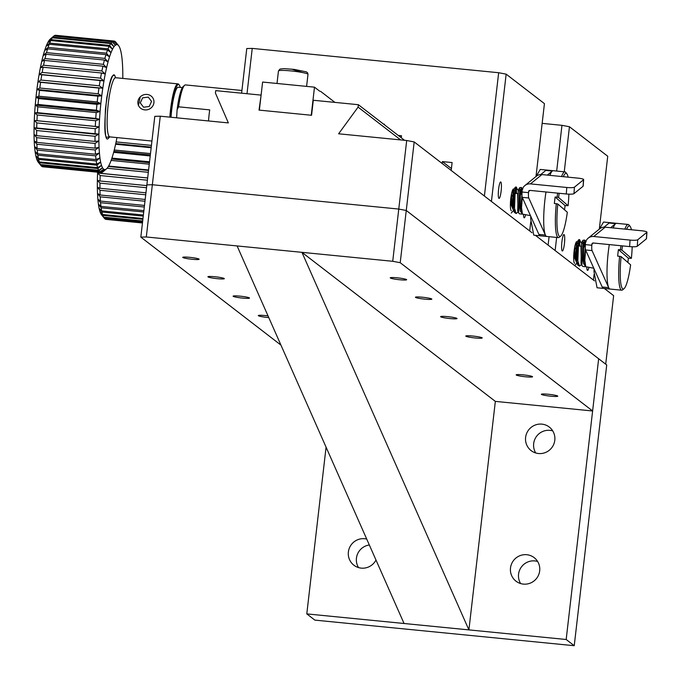 <?xml version="1.0" encoding="UTF-8"?>
<svg xmlns="http://www.w3.org/2000/svg" width="681" height="681" viewBox="0 0 681 681"><rect width="100%" height="100%" fill="white"/><g stroke="black" fill="none" stroke-linecap="round" stroke-linejoin="round"><path stroke-width="1.02" d="M604.37 288.497L613.641 295.639L605.707 364.19L406.259 210.48L400.215 262.713L592.615 410.983L598.659 358.759L406.259 210.48L398.768 209.067L392.724 261.291L146.304 236.979L160.273 116.196L154.8 116.332L146.866 184.883L152.348 184.747L398.768 209.067L152.348 184.747L146.866 184.883L140.822 237.116L280.938 345.097M237.09 245.935L404.054 623.498L468.903 629.899L495.342 401.39L592.615 410.983M548.29 394.256A8.257 0.834 6.6 0 1 557.756 396.18A8.257 0.834 6.6 0 1 549.456 396.053A8.257 0.834 6.6 0 1 541.352 394.282A8.257 0.834 6.6 0 1 548.29 394.256M523.11 374.848A8.257 0.834 6.6 0 1 532.568 376.772A8.257 0.834 6.6 0 1 524.276 376.644A8.257 0.834 6.6 0 1 516.164 374.873A8.257 0.834 6.6 0 1 523.11 374.848M472.742 336.039A8.257 0.834 6.6 0 1 482.208 337.955A8.257 0.834 6.6 0 1 473.908 337.836A8.257 0.834 6.6 0 1 465.795 336.056A8.257 0.834 6.6 0 1 472.742 336.039M268.774 317.593A8.257 0.834 6.6 0 1 258.286 315.575A8.257 0.834 6.6 0 1 265.232 315.558A8.257 0.834 6.6 0 1 268.016 315.882M447.562 316.631A8.257 0.834 6.6 0 1 457.019 318.546A8.257 0.834 6.6 0 1 448.719 318.427A8.257 0.834 6.6 0 1 440.616 316.648A8.257 0.834 6.6 0 1 447.562 316.631M240.044 296.15A8.257 0.834 6.6 0 1 249.51 298.065A8.257 0.834 6.6 0 1 241.21 297.946A8.257 0.834 6.6 0 1 233.106 296.175A8.257 0.834 6.6 0 1 240.044 296.15M422.373 297.222A8.257 0.834 6.6 0 1 431.839 299.138A8.257 0.834 6.6 0 1 423.539 299.019A8.257 0.834 6.6 0 1 415.436 297.239A8.257 0.834 6.6 0 1 422.373 297.222M397.193 277.814A8.257 0.834 6.6 0 1 406.651 279.729A8.257 0.834 6.6 0 1 398.351 279.61A8.257 0.834 6.6 0 1 390.247 277.831A8.257 0.834 6.6 0 1 397.193 277.814M189.684 257.333A8.257 0.834 6.6 0 1 199.141 259.257A8.257 0.834 6.6 0 1 190.842 259.129A8.257 0.834 6.6 0 1 182.738 257.358A8.257 0.834 6.6 0 1 189.684 257.333M214.864 276.741A8.257 0.834 6.6 0 1 224.321 278.665A8.257 0.834 6.6 0 1 216.03 278.538A8.257 0.834 6.6 0 1 207.918 276.767A8.257 0.834 6.6 0 1 214.864 276.741M140.822 237.116L146.304 236.979M495.342 401.39L301.938 252.336L468.903 629.899M392.724 261.291L400.215 262.713M252.242 48.402L246.769 48.538L241.602 93.186L246.769 48.538L252.242 48.402L246.999 93.714L252.242 48.402L498.662 72.722L252.242 48.402M506.153 74.144L498.662 72.722L484.395 196.034L498.662 72.722L506.153 74.144L544.434 103.64L535.998 176.515L544.434 103.64L506.153 74.144L491.427 201.448L506.153 74.144M530.754 221.878L529.699 230.953L491.427 201.448L529.699 230.953L530.754 221.878M513.695 189.105A10.896 1.788 95.6 0 0 513.525 189.029A10.896 1.788 95.6 0 0 510.673 199.703A10.896 1.788 95.6 0 0 511.38 210.727A10.896 1.788 95.6 0 1 510.673 199.703A10.896 1.788 95.6 0 1 513.525 189.029A10.896 1.788 95.6 0 1 513.695 189.105A10.896 1.788 95.6 0 1 514.308 190.808A10.896 1.788 95.6 0 0 513.695 189.105M523.476 214.311A8.257 1.353 95.6 0 0 524.234 217.801A8.257 1.353 95.6 0 0 525.613 214.719A8.257 1.353 95.6 0 1 524.234 217.801A8.257 1.353 95.6 0 1 523.476 214.311M500.807 182.014A8.257 1.353 95.6 0 0 500.671 181.955A8.257 1.353 95.6 0 0 498.509 190.042A8.257 1.353 95.6 0 0 499.045 198.392A8.257 1.353 95.6 0 0 501.165 190.731A8.257 1.353 95.6 0 0 500.807 182.014A8.257 1.353 95.6 0 0 500.671 181.955A8.257 1.353 95.6 0 0 498.509 190.042A8.257 1.353 95.6 0 0 499.045 198.392A8.257 1.353 95.6 0 0 501.165 190.731A8.257 1.353 95.6 0 0 500.807 182.014M383.522 124.095L384.484 124.189L384.416 124.785L384.484 124.189L383.522 124.095M398.266 135.451L401.509 135.774L401.279 137.775L401.509 135.774L399.866 135.817L399.773 136.617L399.866 135.817L401.509 135.774L398.266 135.451M442.165 163.491L442.378 161.601L452.107 162.555L451.197 170.446L452.107 162.555L442.378 161.601L451.418 168.556L442.378 161.601L442.165 163.491M516.164 193.259L515.917 187.19M516.198 186.977L515.381 187.139L514.351 212.37L516.155 213.519L514.104 207.024L514.513 193.617L516.198 186.977L516.59 193.481M520.693 193.71L520.71 189.378M521.952 193.702L521.067 207.714L522.463 214.14L520.258 211.025L519.773 207.586L519.986 194.111L521.476 187.496L519.782 187.607L518.582 212.838L519.509 213.851L522.174 214.115M522.463 214.14L521.518 207.756L522.293 197.379L538.884 234.392A33.028 5.422 95.6 0 0 540.246 235.813L538.884 234.392L545.37 235.03L528.771 197.992A6.606 1.081 -84.4 0 1 528.524 192.655L528.601 191.574A1.319 1.285 -129.1 0 1 529.988 190.399L566.303 193.983A6.606 1.047 4.1 0 0 573.955 193.676L574.423 187.173A6.606 1.047 -175.9 0 1 566.771 187.479L530.456 183.896L541.914 174.574A7.925 7.721 -129.1 0 0 536.347 176.234L524.889 185.555A7.925 7.721 50.9 0 1 530.456 183.896M522.744 214.166L530.482 215.639M521.476 187.496L521.68 193.983M514.47 206.879L514.181 207.926M513.559 210.523L511.244 213.034M517.492 212.489L516.155 213.519M547.328 175.111L552.308 171.059L545.83 170.412A33.028 5.422 95.6 0 1 546.732 170.071L540.254 169.433L536.143 176.405M530.737 216.209L530.712 219.146L533.768 235.166L546.732 236.452A33.028 5.422 -84.4 0 1 545.37 235.03M513.874 193.693A6.767 1.115 95.6 0 0 512.529 200.214A6.767 1.115 95.6 0 0 512.716 206.445A6.767 1.115 95.6 0 0 512.997 206.735L513.38 206.777M147.053 94.455A8.121 7.687 156.4 0 1 152.255 106.713A8.121 7.687 156.4 0 1 138.439 105.351A8.121 7.687 156.4 0 1 147.053 94.455M149.207 106.491L151.565 101.426L148.271 97.111L142.618 97.851L140.269 102.916L143.563 107.232L149.207 106.491M176.626 117.804L177.103 109.794A28.406 4.665 -84.4 0 1 183.266 86.419L184.653 85.253A29.726 4.878 -84.4 0 1 185.504 84.921L241.908 90.488M208.514 120.954A29.726 4.878 95.6 0 1 209.714 109.888L178.592 106.815L177.103 109.794M178.592 106.815A29.726 4.878 -84.4 0 1 184.653 85.253M566.175 639.493L598.659 358.759L606.72 364.965L574.236 645.707L566.175 639.493L306.79 613.896L314.843 620.11L574.236 645.707M326.08 447.162L306.79 613.896M525.613 437.389A14.863 14.582 127.6 0 1 549.278 427.055A14.863 14.582 127.6 0 1 551.755 447.732A14.863 14.582 127.6 0 1 525.613 437.389M510.503 567.971A14.863 14.582 127.6 0 1 534.168 557.637A14.863 14.582 127.6 0 1 536.645 578.314A14.863 14.582 127.6 0 1 510.503 567.971M375.989 560.02A14.863 14.582 127.6 0 1 348.383 551.968A14.863 14.582 127.6 0 1 366.719 539.071M552.734 430.903A14.863 14.582 -52.4 0 0 535.726 452.967M537.624 561.476A14.863 14.582 -52.4 0 0 520.625 583.549M369.34 544.987A14.863 14.582 -52.4 0 0 358.504 567.545M314.486 87.168L262.611 82.052L259.359 110.126L311.243 115.242L314.486 87.168L319.798 91.263M334.933 102.397L320.589 91.339M524.889 185.555A7.925 7.721 50.9 0 0 522.114 190.935L522.038 192.016A6.606 1.081 95.6 0 0 522.284 197.354L528.771 197.992M545.83 170.412L540.748 174.549M541.914 174.574L578.229 178.158A6.606 1.047 -175.9 0 1 583.651 179.58A6.606 1.047 -175.9 0 1 583.54 179.75L574.423 187.173M552.308 171.059A33.028 5.422 -84.4 0 1 553.219 170.71A33.028 5.422 95.6 0 0 549.89 175.357M583.54 179.75L583.081 186.254L573.955 193.676M532.031 232.749L414.184 141.929L406.259 210.48L398.768 209.067L406.693 140.516L338.61 133.791L358.087 107.121L358.368 104.704L313.303 100.26L311.566 115.276L259.035 110.092L261.078 95.306M535.385 235.328L594.479 280.87M160.273 116.196L228.365 122.912L215.426 93.042L215.707 90.633L260.772 95.076M358.087 107.121L400.641 139.911M404.557 140.303L358.368 104.704M414.184 141.929L406.693 140.516M171.016 117.251A26.423 4.341 -84.4 0 1 178.286 87.219L182.338 87.619M545.992 191.982A33.028 5.422 95.6 0 0 546.205 236.23A33.028 5.422 95.6 0 0 546.732 236.452L558.403 237.601A33.028 5.422 -84.4 0 1 557.875 237.38A33.028 5.422 -84.4 0 1 556.3 203.704L554.36 203.517A33.028 5.422 -84.4 0 1 555.126 196.996L557.075 197.192A33.028 5.422 -84.4 0 1 557.662 193.132M568.89 194.162A31.709 5.201 -84.4 0 1 568.09 205.713L565.051 205.568A33.028 5.422 -84.4 0 1 564.566 209.859M560.735 236.06A31.709 5.201 -84.4 0 1 557.799 204.011L567.324 212.234A31.709 5.201 -84.4 0 1 560.735 236.06L559.348 237.235A33.028 5.422 -84.4 0 1 558.403 237.601M561.57 176.515A33.028 5.422 -84.4 0 1 564.889 171.867A33.028 5.422 -84.4 0 1 565.749 172.412L566.881 173.834A31.709 5.201 -84.4 0 1 568.107 177.154M557.799 204.011L556.3 203.704M557.075 197.192L558.573 197.49A31.709 5.201 -84.4 0 1 559.195 193.285M563.298 176.685A31.709 5.201 -84.4 0 1 566.881 173.834M558.573 197.49L568.09 205.713M565.051 205.568L555.126 196.996M561.961 125.33L542.153 123.372L561.961 125.33L569.452 126.743L561.961 125.33L556.675 171.05L561.961 125.33M607.733 156.247L569.452 126.743L564.243 171.799L569.452 126.743L607.733 156.247L599.306 229.114L607.733 156.247M594.053 274.477L593.406 280.044L594.053 274.477M555.134 250.548L556.649 237.431L555.134 250.548M577.003 241.712A10.896 1.788 95.6 0 0 576.824 241.636A10.896 1.788 95.6 0 0 573.972 252.302A10.896 1.788 95.6 0 0 574.687 263.326A10.896 1.788 95.6 0 1 573.972 252.302A10.896 1.788 95.6 0 1 576.824 241.636A10.896 1.788 95.6 0 1 577.003 241.712A10.896 1.788 95.6 0 1 577.607 243.406A10.896 1.788 95.6 0 0 577.003 241.712M586.775 266.909A8.257 1.353 95.6 0 0 587.533 270.4A8.257 1.353 95.6 0 0 588.92 267.318A8.257 1.353 95.6 0 1 587.533 270.4A8.257 1.353 95.6 0 1 586.775 266.909M564.106 234.613A8.257 1.353 95.6 0 0 563.97 234.562A8.257 1.353 95.6 0 0 561.816 242.649A8.257 1.353 95.6 0 0 562.353 250.991A8.257 1.353 95.6 0 0 564.464 243.33A8.257 1.353 95.6 0 0 564.106 234.613A8.257 1.353 95.6 0 0 563.97 234.562A8.257 1.353 95.6 0 0 561.816 242.649A8.257 1.353 95.6 0 0 562.353 250.991A8.257 1.353 95.6 0 0 564.464 243.33A8.257 1.353 95.6 0 0 564.106 234.613M548.103 245.134L549.082 236.682L548.103 245.134M579.463 245.867L579.225 239.789M579.505 239.576L578.68 239.738L577.658 264.977L579.454 266.126L577.403 259.631L577.811 246.224L579.505 239.576L579.889 246.088M583.992 246.309L584.009 241.985M585.251 246.309L584.366 260.321L585.771 266.748L583.566 263.624L583.072 260.193L583.285 246.709L584.783 240.095L583.081 240.214L581.88 265.445L582.817 266.458L585.481 266.714M585.771 266.748L584.826 260.363L585.6 249.978M584.783 240.095L584.988 246.59M577.777 259.487L577.479 260.525M576.867 263.121L574.704 265.633M580.791 265.088L579.454 266.126M610.636 227.709L615.615 223.657L609.129 223.019A33.028 5.422 95.6 0 1 610.04 222.678L603.553 222.032L599.442 229.003M594.036 268.816L594.011 271.745L597.067 287.774L603.553 288.412L602.191 286.99A33.028 5.422 95.6 0 0 603.553 288.412L610.031 289.05A33.028 5.422 -84.4 0 1 608.678 287.637L592.07 250.599A6.606 1.081 -84.4 0 1 591.823 245.262L591.9 244.181A1.319 1.285 -129.1 0 1 593.287 243.006L629.602 246.59A6.606 1.047 4.1 0 0 637.254 246.275L637.722 239.772A6.606 1.047 -175.9 0 1 630.07 240.087L593.755 236.503L605.213 227.173A7.925 7.721 -129.1 0 0 599.655 228.833L588.197 238.154A7.925 7.721 50.9 0 1 593.755 236.503M577.173 246.292A6.767 1.115 95.6 0 0 575.828 252.813A6.767 1.115 95.6 0 0 576.015 259.044A6.767 1.115 95.6 0 0 576.296 259.342L576.679 259.376M588.197 238.154A7.925 7.721 50.9 0 0 585.413 243.543L585.337 244.615A6.606 1.081 95.6 0 0 585.583 249.953L602.191 286.99L608.678 287.637M609.129 223.019L604.056 227.148M605.213 227.173L641.528 230.757A6.606 1.047 -175.9 0 1 646.95 232.187A6.606 1.047 -175.9 0 1 646.848 232.349L637.722 239.772M615.615 223.657A33.028 5.422 -84.4 0 1 616.526 223.317A33.028 5.422 95.6 0 0 613.198 227.965M646.848 232.349L646.38 238.852L637.254 246.275M609.299 244.581A33.028 5.422 95.6 0 0 609.504 288.829A33.028 5.422 95.6 0 0 610.031 289.05L621.71 290.208A33.028 5.422 -84.4 0 1 621.174 289.978A33.028 5.422 -84.4 0 1 619.608 256.311L617.658 256.116A33.028 5.422 -84.4 0 1 618.425 249.604L620.374 249.791A33.028 5.422 -84.4 0 1 620.97 245.739M632.198 246.76A31.709 5.201 -84.4 0 1 631.398 258.32L628.35 258.176A33.028 5.422 -84.4 0 1 627.873 262.457M624.043 288.667A31.709 5.201 -84.4 0 1 621.106 256.609L630.623 264.841A31.709 5.201 -84.4 0 1 624.043 288.667L622.647 289.834A33.028 5.422 -84.4 0 1 621.71 290.208M624.869 229.114A33.028 5.422 -84.4 0 1 628.197 224.466A33.028 5.422 -84.4 0 1 629.048 225.011L630.18 226.432A31.709 5.201 -84.4 0 1 631.415 229.761M621.106 256.609L619.608 256.311M620.374 249.791L621.872 250.089A31.709 5.201 -84.4 0 1 622.494 245.884M626.597 229.284A31.709 5.201 -84.4 0 1 630.18 226.432M621.872 250.089L631.398 258.32M628.35 258.176L618.425 249.604M106.117 219.384A66.057 10.845 -84.4 0 1 106.057 219.384A66.057 10.845 -84.4 0 1 105.172 219.061L142.491 222.738L105.172 219.061A66.057 10.845 -84.4 0 0 106.057 219.384L142.457 222.976L106.057 219.384A66.057 10.845 -84.4 0 0 106.117 219.384M104.806 218.78A66.057 10.845 -84.4 0 1 104.346 218.286A66.057 10.845 -84.4 0 1 103.955 217.716L100.984 213.928A62.754 10.3 95.6 0 0 101.52 214.736L104.346 218.286A66.057 10.845 -84.4 0 1 103.955 217.716L100.984 213.928L103.623 217.145A66.057 10.845 -84.4 0 1 102.865 215.366L99.971 211.561A62.754 10.3 95.6 0 0 100.984 213.928A62.754 10.3 95.6 0 0 101.52 214.736L104.346 218.286A66.057 10.845 -84.4 0 0 104.806 218.78L142.516 222.5L104.806 218.78M142.627 221.538L103.955 217.716L142.627 221.538M103.623 217.145L142.687 221.002L103.623 217.145A66.057 10.845 -84.4 0 1 102.865 215.366L99.971 211.561L102.576 214.506A66.057 10.845 -84.4 0 1 101.929 212.046L99.103 208.275A62.754 10.3 95.6 0 0 99.971 211.561A62.754 10.3 95.6 0 0 100.984 213.928L103.623 217.145M142.882 219.316L102.865 215.366L142.882 219.316M102.576 214.506L142.976 218.49L102.576 214.506A66.057 10.845 -84.4 0 1 101.929 212.046L99.103 208.275L101.69 210.914A66.057 10.845 -84.4 0 1 101.163 207.799L98.404 204.121A62.754 10.3 95.6 0 0 99.103 208.275A62.754 10.3 95.6 0 0 99.971 211.561L102.576 214.506M143.257 216.124L101.929 212.046L143.257 216.124M101.69 210.914L143.376 215.026L101.69 210.914A66.057 10.845 -84.4 0 1 101.163 207.799L98.404 204.121L100.975 206.411A66.057 10.845 -84.4 0 1 100.575 202.7L97.868 199.167A62.754 10.3 95.6 0 0 98.404 204.121A62.754 10.3 95.6 0 0 99.103 208.275L101.69 210.914M143.734 211.995L101.163 207.799L143.734 211.995M100.975 206.411L143.887 210.642L100.975 206.411A66.057 10.845 -84.4 0 1 100.575 202.7L97.868 199.167L100.447 201.082A66.057 10.845 -84.4 0 1 100.184 196.826L97.519 193.489A62.754 10.3 95.6 0 0 97.868 199.167A62.754 10.3 95.6 0 0 98.404 204.121L100.975 206.411M144.304 207.015L100.575 202.7L144.304 207.015M100.447 201.082L144.491 205.424L100.447 201.082A66.057 10.845 -84.4 0 1 100.184 196.826L97.519 193.489L100.098 194.996A66.057 10.845 -84.4 0 1 99.979 190.271L97.349 187.173A62.754 10.3 95.6 0 0 97.519 193.489A62.754 10.3 95.6 0 0 97.868 199.167L100.447 201.082M144.976 201.244L100.184 196.826L144.976 201.244M100.098 194.996L145.181 199.448L100.098 194.996A66.057 10.845 -84.4 0 1 99.979 190.271L97.349 187.173L99.954 188.271A66.057 10.845 -84.4 0 1 99.971 183.138L97.374 180.329A62.754 10.3 95.6 0 0 97.349 187.173A62.754 10.3 95.6 0 0 97.519 193.489L100.098 194.996M145.725 194.783L99.979 190.271L145.725 194.783M99.954 188.271L145.947 192.808L99.954 188.271A66.057 10.845 -84.4 0 1 99.971 183.138L97.374 180.329L100.005 180.993A66.057 10.845 -84.4 0 1 100.167 175.545L97.587 173.059A62.754 10.3 95.6 0 0 97.374 180.329A62.754 10.3 95.6 0 0 97.349 187.173L99.954 188.271M146.534 187.735L99.971 183.138L146.534 187.735M100.005 180.993L146.781 185.607L100.005 180.993A66.057 10.845 -84.4 0 1 100.167 175.545L97.587 173.059L100.26 173.28A66.057 10.845 -84.4 0 1 100.294 172.455A66.057 10.845 -84.4 0 0 100.26 173.28L147.666 177.962L97.587 173.059A62.754 10.3 95.6 0 0 97.374 180.329L100.005 180.993M147.411 180.21L100.167 175.545L147.411 180.21M148.322 172.319L107.104 168.25L148.322 172.319M108.619 166.045L148.594 169.986L108.619 166.045M149.258 164.189L111.122 160.427L149.258 164.189M111.931 158.103L149.539 161.814L111.931 158.103M150.212 155.958L113.642 152.348A62.754 10.3 -84.4 0 1 112.161 157.379A62.754 10.3 -84.4 0 1 110.662 161.635A62.754 10.3 -84.4 0 1 109.164 165.023A62.754 10.3 -84.4 0 1 107.692 167.5A62.754 10.3 -84.4 0 1 106.474 168.871A62.754 10.3 -84.4 0 1 106.27 169.024L102.967 171.791L106.27 169.024A62.754 10.3 -84.4 0 1 104.925 169.578L101.571 172.523A66.057 10.845 -84.4 0 0 102.584 172.114L106.27 169.024A62.754 10.3 -84.4 0 1 104.925 169.578A62.754 10.3 -84.4 0 1 103.665 169.143L100.235 172.216L41.873 166.453A66.057 10.845 -84.4 0 0 42.75 166.777A66.057 10.845 -84.4 0 1 41.873 166.453L100.235 172.216A66.057 10.845 -84.4 0 0 101.111 172.54A66.057 10.845 -84.4 0 1 100.235 172.216L103.665 169.143A62.754 10.3 -84.4 0 1 102.525 167.73L99.009 170.88L40.647 165.117L37.676 161.329A62.754 10.3 95.6 0 0 38.213 162.129L41.047 165.687A66.057 10.845 -84.4 0 1 40.647 165.117L37.676 161.329L40.324 164.538A66.057 10.845 -84.4 0 1 39.566 162.768L36.663 158.962A62.754 10.3 95.6 0 0 37.676 161.329A62.754 10.3 95.6 0 0 38.213 162.129L41.047 165.687A66.057 10.845 -84.4 0 1 40.647 165.117L99.009 170.88A66.057 10.845 -84.4 0 0 99.869 171.935L103.665 169.143A62.754 10.3 -84.4 0 1 102.525 167.73A62.754 10.3 -84.4 0 1 101.512 165.355L97.928 168.522L39.566 162.768L36.663 158.962L39.277 161.908A66.057 10.845 -84.4 0 1 38.63 159.439L35.804 155.668A62.754 10.3 95.6 0 0 36.663 158.962A62.754 10.3 95.6 0 0 37.676 161.329L40.324 164.538L98.685 170.301A66.057 10.845 -84.4 0 1 97.928 168.522L39.566 162.768A66.057 10.845 -84.4 0 0 40.324 164.538L98.685 170.301L102.525 167.73L99.009 170.88A66.057 10.845 -84.4 0 0 99.869 171.935L103.665 169.143A62.754 10.3 -84.4 0 0 104.925 169.578L101.571 172.523A66.057 10.845 -84.4 0 0 102.584 172.114L106.27 169.024A62.754 10.3 -84.4 0 0 106.474 168.871L103.027 171.774L106.474 168.871A62.754 10.3 -84.4 0 0 107.692 167.5A62.754 10.3 -84.4 0 0 109.164 165.023A62.754 10.3 -84.4 0 0 110.662 161.635A62.754 10.3 -84.4 0 0 112.161 157.379A62.754 10.3 -84.4 0 0 113.642 152.34L150.212 155.958M114.255 149.999L150.492 153.574L114.255 149.999M151.165 147.743L115.608 144.236L151.165 147.743M116.102 141.903L151.437 145.393L116.102 141.903M97.621 172.191A62.754 10.3 95.6 0 0 97.587 173.059L147.666 177.996L97.587 173.059A62.754 10.3 95.6 0 1 97.621 172.191M151.242 147.105L115.744 143.597L151.242 147.105M150.339 154.893L113.923 151.301L150.339 154.893M149.428 162.716L111.633 158.988L149.428 162.716M148.535 170.463L108.356 166.496L148.535 170.463M116.451 140.201A62.754 10.3 -84.4 0 1 115.08 146.577A62.754 10.3 -84.4 0 1 113.642 152.34A62.754 10.3 -84.4 0 0 115.08 146.577A62.754 10.3 -84.4 0 0 116.451 140.201A62.754 10.3 -84.4 0 0 116.953 137.596A62.754 10.3 -84.4 0 1 116.451 140.201M101.171 172.54A66.057 10.845 -84.4 0 1 101.111 172.54A66.057 10.845 -84.4 0 0 101.171 172.54L104.925 169.578L101.171 172.54M97.638 167.662A66.057 10.845 -84.4 0 1 96.991 165.202L38.63 159.439L35.804 155.668L38.391 158.307A66.057 10.845 -84.4 0 1 37.864 155.2L35.097 151.514A62.754 10.3 95.6 0 0 35.804 155.668A62.754 10.3 95.6 0 0 36.663 158.962L39.277 161.908L97.638 167.662L101.512 165.355A62.754 10.3 -84.4 0 1 100.652 162.069L96.991 165.202L38.63 159.439A66.057 10.845 -84.4 0 0 39.277 161.908L97.638 167.662A66.057 10.845 -84.4 0 1 96.991 165.202L100.652 162.069A62.754 10.3 -84.4 0 1 99.945 157.915L96.225 160.954L37.864 155.2L35.097 151.514L37.676 153.812A66.057 10.845 -84.4 0 1 37.276 150.101L34.569 146.56A62.754 10.3 95.6 0 0 35.097 151.514A62.754 10.3 95.6 0 0 35.804 155.668L38.391 158.307L96.753 164.07A66.057 10.845 -84.4 0 1 96.225 160.954L37.864 155.2A66.057 10.845 -84.4 0 0 38.391 158.307L96.753 164.07L100.652 162.069A62.754 10.3 -84.4 0 1 99.945 157.915A62.754 10.3 -84.4 0 1 99.417 152.961L95.638 155.855L37.276 150.101L34.569 146.56L37.14 148.475A66.057 10.845 -84.4 0 1 36.876 144.227L34.212 140.882A62.754 10.3 95.6 0 0 34.569 146.56A62.754 10.3 95.6 0 0 35.097 151.514L37.676 153.812L96.038 159.567A66.057 10.845 -84.4 0 1 95.638 155.855L37.276 150.101A66.057 10.845 -84.4 0 0 37.676 153.812L96.038 159.567L99.945 157.915L96.225 160.954A66.057 10.845 -84.4 0 0 96.753 164.07L100.652 162.069A62.754 10.3 -84.4 0 0 101.512 165.355L97.928 168.522A66.057 10.845 -84.4 0 0 98.685 170.301L102.525 167.73A62.754 10.3 -84.4 0 1 101.512 165.355L97.638 167.662M95.502 154.238A66.057 10.845 -84.4 0 1 95.238 149.982L36.876 144.227L34.212 140.882L36.8 142.397A66.057 10.845 -84.4 0 1 36.68 137.673L34.05 134.574A62.754 10.3 95.6 0 0 34.212 140.882A62.754 10.3 95.6 0 0 34.569 146.56L37.14 148.475L95.502 154.238L99.417 152.961A62.754 10.3 -84.4 0 1 99.06 147.283L95.238 149.982L36.876 144.227A66.057 10.845 -84.4 0 0 37.14 148.475L95.502 154.238A66.057 10.845 -84.4 0 1 95.238 149.982L99.06 147.283A62.754 10.3 -84.4 0 1 98.898 140.967L95.042 143.427L36.68 137.673L34.05 134.574L36.655 135.664A66.057 10.845 -84.4 0 1 36.672 130.539L34.076 127.73A62.754 10.3 95.6 0 0 34.05 134.574A62.754 10.3 95.6 0 0 34.212 140.882L36.8 142.397L95.161 148.16A66.057 10.845 -84.4 0 1 95.042 143.427L36.68 137.673A66.057 10.845 -84.4 0 0 36.8 142.397L95.161 148.16L99.06 147.283A62.754 10.3 -84.4 0 1 98.898 140.967A62.754 10.3 -84.4 0 1 98.924 134.123L95.034 136.294L36.672 130.539L34.076 127.73L36.706 128.386A66.057 10.845 -84.4 0 1 36.868 122.938L34.28 120.452A62.754 10.3 95.6 0 0 34.076 127.73A62.754 10.3 95.6 0 0 34.05 134.574L36.655 135.664L95.017 141.427A66.057 10.845 -84.4 0 1 95.034 136.294L36.672 130.539A66.057 10.845 -84.4 0 0 36.655 135.664L95.017 141.427L98.898 140.967L95.042 143.427A66.057 10.845 -84.4 0 0 95.161 148.16L99.06 147.283A62.754 10.3 -84.4 0 0 99.417 152.961L95.638 155.855A66.057 10.845 -84.4 0 0 96.038 159.567L99.945 157.915A62.754 10.3 -84.4 0 1 99.417 152.961L95.502 154.238M95.068 134.148A66.057 10.845 -84.4 0 1 95.229 128.7L36.868 122.938L34.28 120.452L36.961 120.682A66.057 10.845 -84.4 0 1 37.251 114.995L34.68 112.867A62.754 10.3 95.6 0 0 34.28 120.452A62.754 10.3 95.6 0 0 34.076 127.73L98.924 134.123A62.754 10.3 -84.4 0 1 99.128 126.853L95.229 128.7L36.868 122.938A66.057 10.845 -84.4 0 0 36.706 128.386L95.068 134.148A66.057 10.845 -84.4 0 1 95.229 128.7L99.128 126.853A62.754 10.3 -84.4 0 1 99.528 119.269L95.612 120.758L37.251 114.995L34.68 112.867L37.404 112.663A66.057 10.845 -84.4 0 1 37.83 106.832L35.25 105.095A62.754 10.3 95.6 0 0 34.68 112.867A62.754 10.3 95.6 0 0 34.28 120.452L95.323 126.436A66.057 10.845 -84.4 0 1 95.612 120.758L37.251 114.995A66.057 10.845 -84.4 0 0 36.961 120.682L99.128 126.853A62.754 10.3 -84.4 0 1 99.528 119.269A62.754 10.3 -84.4 0 1 100.098 111.497L96.191 112.595L37.83 106.832L35.25 105.095L38.034 104.457A66.057 10.845 -84.4 0 1 38.587 98.583L35.999 97.255A62.754 10.3 95.6 0 0 35.25 105.095A62.754 10.3 95.6 0 0 34.68 112.867L37.404 112.663L95.766 118.417A66.057 10.845 -84.4 0 1 96.191 112.595L37.83 106.832A66.057 10.845 -84.4 0 0 37.404 112.663L95.766 118.417L99.528 119.269L34.68 112.867L99.528 119.269L95.612 120.758A66.057 10.845 -84.4 0 0 95.323 126.436L99.128 126.853A62.754 10.3 -84.4 0 0 98.924 134.123L95.034 136.294A66.057 10.845 -84.4 0 0 95.017 141.427L98.898 140.967A62.754 10.3 -84.4 0 1 98.924 134.123L95.068 134.148M96.396 110.22A66.057 10.845 -84.4 0 1 96.949 104.338L38.587 98.583L35.999 97.255L38.843 96.2A66.057 10.845 -84.4 0 1 39.515 90.369L36.902 89.466A62.754 10.3 95.6 0 0 35.999 97.255A62.754 10.3 95.6 0 0 35.25 105.095L38.034 104.457L96.396 110.22L100.098 111.497A62.754 10.3 -84.4 0 1 100.848 103.648L96.949 104.338L38.587 98.583A66.057 10.845 -84.4 0 0 38.034 104.457L96.396 110.22A66.057 10.845 -84.4 0 1 96.949 104.338L100.848 103.648A62.754 10.3 -84.4 0 1 101.741 95.859L97.877 96.123L39.515 90.369L36.902 89.466L39.813 88.019A66.057 10.845 -84.4 0 1 40.596 82.316L37.94 81.856A62.754 10.3 95.6 0 0 36.902 89.466A62.754 10.3 95.6 0 0 35.999 97.255L38.843 96.2L97.204 101.963A66.057 10.845 -84.4 0 1 97.877 96.123L39.515 90.369A66.057 10.845 -84.4 0 0 38.843 96.2L97.204 101.963L100.848 103.648L35.999 97.255L100.848 103.648A62.754 10.3 -84.4 0 1 101.741 95.859A62.754 10.3 -84.4 0 1 102.788 88.249L40.596 82.316L37.94 81.856L40.928 80.043A66.057 10.845 -84.4 0 1 41.805 74.569L39.115 74.535A62.754 10.3 95.6 0 0 37.94 81.856A62.754 10.3 95.6 0 0 36.902 89.466L39.813 88.019L98.175 93.782A66.057 10.845 -84.4 0 1 98.958 88.079L40.596 82.316A66.057 10.845 -84.4 0 0 39.813 88.019L98.175 93.782L101.741 95.859L36.902 89.466L101.741 95.859L97.877 96.123A66.057 10.845 -84.4 0 0 97.204 101.963L100.848 103.648A62.754 10.3 -84.4 0 0 100.098 111.497L35.25 105.095L100.098 111.497L96.191 112.595A66.057 10.845 -84.4 0 0 95.766 118.417L99.528 119.269A62.754 10.3 -84.4 0 1 100.098 111.497L96.396 110.22M99.29 85.806A66.057 10.845 -84.4 0 1 100.175 80.324L39.115 74.535L42.179 72.399A66.057 10.845 -84.4 0 1 43.141 67.232L40.392 67.64A62.754 10.3 95.6 0 0 39.115 74.535A62.754 10.3 95.6 0 0 37.94 81.856L40.928 80.043L99.29 85.806L102.788 88.249A62.754 10.3 -84.4 0 1 103.963 80.937L41.805 74.569A66.057 10.845 -84.4 0 0 40.928 80.043L99.29 85.806A66.057 10.845 -84.4 0 1 100.175 80.324L103.963 80.937A62.754 10.3 -84.4 0 1 105.24 74.033L101.503 72.995L43.141 67.232L40.392 67.64L43.541 65.214A66.057 10.845 -84.4 0 1 44.571 60.43L41.762 61.256A62.754 10.3 95.6 0 0 40.392 67.64A62.754 10.3 95.6 0 0 39.115 74.535L42.179 72.399L100.541 78.162A66.057 10.845 -84.4 0 1 101.503 72.995L43.141 67.232A66.057 10.845 -84.4 0 0 42.179 72.399L100.541 78.162L103.963 80.937A62.754 10.3 -84.4 0 1 105.24 74.033A62.754 10.3 -84.4 0 1 106.611 67.657L102.933 66.193L44.571 60.43L41.762 61.256L44.997 58.583A66.057 10.845 -84.4 0 1 46.07 54.276L43.201 55.502A62.754 10.3 95.6 0 0 41.762 61.256A62.754 10.3 95.6 0 0 40.392 67.64L43.541 65.214L101.903 70.969A66.057 10.845 -84.4 0 1 102.933 66.193L44.571 60.43A66.057 10.845 -84.4 0 0 43.541 65.214L101.903 70.969L105.24 74.033L101.503 72.995A66.057 10.845 -84.4 0 0 100.541 78.162L103.963 80.937A62.754 10.3 -84.4 0 0 102.788 88.249L37.94 81.856L98.958 88.079A66.057 10.845 -84.4 0 0 98.175 93.782L101.741 95.859A62.754 10.3 -84.4 0 1 102.788 88.249L99.29 85.806M103.359 64.346A66.057 10.845 -84.4 0 1 104.431 60.03L46.07 54.276L43.201 55.502L46.512 52.624A66.057 10.845 -84.4 0 1 47.627 48.845L44.682 50.454A62.754 10.3 95.6 0 0 43.201 55.502A62.754 10.3 95.6 0 0 41.762 61.256L44.997 58.583L103.359 64.346L106.611 67.657A62.754 10.3 -84.4 0 1 108.049 61.903L104.431 60.03L46.07 54.276A66.057 10.845 -84.4 0 0 44.997 58.583L103.359 64.346A66.057 10.845 -84.4 0 1 104.431 60.03L108.049 61.903A62.754 10.3 -84.4 0 1 109.522 56.855L105.989 54.608L47.627 48.845L44.682 50.454L48.079 47.432A66.057 10.845 -84.4 0 1 49.202 44.248L46.18 46.206A62.754 10.3 95.6 0 0 44.682 50.454A62.754 10.3 95.6 0 0 43.201 55.502L46.512 52.624L104.883 58.387A66.057 10.845 -84.4 0 1 105.989 54.608L47.627 48.845A66.057 10.845 -84.4 0 0 46.512 52.624L104.883 58.387L108.049 61.903A62.754 10.3 -84.4 0 1 109.522 56.855A62.754 10.3 -84.4 0 1 111.029 52.607L107.564 50.011L49.202 44.248L46.18 46.206L49.662 43.082A66.057 10.845 -84.4 0 1 50.777 40.545L47.679 42.818A62.754 10.3 95.6 0 0 46.18 46.206A62.754 10.3 95.6 0 0 44.682 50.454L48.079 47.432L106.44 53.195A66.057 10.845 -84.4 0 1 107.564 50.011L49.202 44.248A66.057 10.845 -84.4 0 0 48.079 47.432L106.44 53.195L109.522 56.855L105.989 54.608A66.057 10.845 -84.4 0 0 104.883 58.387L108.049 61.903A62.754 10.3 -84.4 0 0 106.611 67.657L102.933 66.193A66.057 10.845 -84.4 0 0 101.903 70.969L105.24 74.033A62.754 10.3 -84.4 0 1 106.611 67.657L103.359 64.346M108.024 48.845A66.057 10.845 -84.4 0 1 109.147 46.299L50.777 40.545L47.679 42.818L51.237 39.651A66.057 10.845 -84.4 0 1 52.335 37.795L49.151 40.332A62.754 10.3 95.6 0 0 47.679 42.818A62.754 10.3 95.6 0 0 46.18 46.206L49.662 43.082L108.024 48.845L111.029 52.607A62.754 10.3 -84.4 0 1 112.527 49.211L109.147 46.299L50.777 40.545A66.057 10.845 -84.4 0 0 49.662 43.082L108.024 48.845A66.057 10.845 -84.4 0 1 109.147 46.299L112.527 49.211A62.754 10.3 -84.4 0 1 113.991 46.734L110.697 43.55L52.335 37.795L49.151 40.332L52.777 37.183A66.057 10.845 -84.4 0 1 53.842 36.042L112.203 41.796L53.842 36.042A66.057 10.845 -84.4 0 0 52.777 37.183L111.139 42.946A66.057 10.845 -84.4 0 1 112.203 41.796L115.412 45.21A62.754 10.3 -84.4 0 1 116.766 44.657L113.633 41.073L55.272 35.31A66.057 10.845 -84.4 0 0 54.259 35.727L112.629 41.481A66.057 10.845 -84.4 0 1 113.633 41.073L55.272 35.31A66.057 10.845 -84.4 0 0 54.259 35.727L112.629 41.481L115.412 45.21L112.203 41.796A66.057 10.845 -84.4 0 0 111.139 42.946L113.991 46.734A62.754 10.3 -84.4 0 1 115.412 45.21A62.754 10.3 -84.4 0 1 116.766 44.657A62.754 10.3 -84.4 0 1 118.026 45.099A62.754 10.3 -84.4 0 1 118.63 45.704A62.754 10.3 -84.4 0 1 119.166 46.512A62.754 10.3 -84.4 0 1 120.179 48.879A62.754 10.3 -84.4 0 1 121.039 52.165A62.754 10.3 -84.4 0 1 121.746 56.319A62.754 10.3 -84.4 0 1 122.274 61.273A62.754 10.3 -84.4 0 1 122.631 66.951A62.754 10.3 -84.4 0 1 122.793 73.267A62.754 10.3 -84.4 0 1 122.793 78.426A62.754 10.3 -84.4 0 0 122.793 73.267A62.754 10.3 -84.4 0 0 122.631 66.951A62.754 10.3 -84.4 0 0 122.274 61.273A62.754 10.3 -84.4 0 0 121.746 56.319A62.754 10.3 -84.4 0 0 121.039 52.165A62.754 10.3 -84.4 0 0 120.179 48.879A62.754 10.3 -84.4 0 0 119.166 46.512A62.754 10.3 -84.4 0 0 118.63 45.704L115.796 42.154A66.057 10.845 -84.4 0 0 115.336 41.66L118.026 45.099L114.97 41.379A66.057 10.845 -84.4 0 0 114.093 41.056A66.057 10.845 -84.4 0 1 114.97 41.379L118.026 45.099A62.754 10.3 -84.4 0 1 118.63 45.704L115.796 42.154A66.057 10.845 -84.4 0 0 115.336 41.66L118.026 45.099A62.754 10.3 -84.4 0 0 116.766 44.657L113.633 41.073A66.057 10.845 -84.4 0 0 112.629 41.481L115.412 45.21A62.754 10.3 -84.4 0 0 113.991 46.734L110.697 43.55L52.335 37.795A66.057 10.845 -84.4 0 0 51.237 39.651L109.598 45.406A66.057 10.845 -84.4 0 1 110.697 43.55A66.057 10.845 -84.4 0 0 109.598 45.406L112.527 49.211A62.754 10.3 -84.4 0 1 113.991 46.734L111.139 42.946L52.777 37.183L49.151 40.332A62.754 10.3 95.6 0 0 47.679 42.818L51.237 39.651L109.598 45.406L112.527 49.211A62.754 10.3 -84.4 0 0 111.029 52.607L107.564 50.011A66.057 10.845 -84.4 0 0 106.44 53.195L109.522 56.855A62.754 10.3 -84.4 0 1 111.029 52.607L108.024 48.845M114.033 41.056A66.057 10.845 -84.4 0 1 114.093 41.056A66.057 10.845 -84.4 0 0 114.033 41.056L116.766 44.657L114.033 41.056L55.672 35.293A66.057 10.845 -84.4 0 1 55.731 35.301L114.093 41.056L55.731 35.301A66.057 10.845 -84.4 0 0 55.672 35.293L114.033 41.056M42.809 166.785A66.057 10.845 -84.4 0 1 42.75 166.777L101.111 172.54L42.75 166.777A66.057 10.845 -84.4 0 0 42.809 166.785M41.507 166.173A66.057 10.845 -84.4 0 1 41.047 165.687A66.057 10.845 -84.4 0 0 41.507 166.173L99.869 171.935L41.507 166.173M50.573 38.808A62.754 10.3 95.6 0 0 50.368 38.97A62.754 10.3 95.6 0 0 49.151 40.332A62.754 10.3 95.6 0 1 50.368 38.97L53.816 36.059L50.368 38.97A62.754 10.3 95.6 0 1 50.573 38.808M178.448 84.078A29.726 4.878 -84.4 0 1 178.728 84.367A29.726 4.878 -84.4 0 0 178.448 84.078A29.726 4.878 -84.4 0 0 177.962 83.874A29.726 4.878 -84.4 0 1 178.448 84.078M169.824 117.141A29.726 4.878 -84.4 0 1 177.962 83.874A29.726 4.878 -84.4 0 0 169.824 117.141M170.582 117.209A29.062 4.767 -84.4 0 1 179.299 85.074A29.062 4.767 -84.4 0 1 180.269 87.415A29.062 4.767 -84.4 0 0 179.299 85.074L178.728 84.367L179.299 85.074A29.062 4.767 -84.4 0 0 170.582 117.209M138.388 105.564L140.252 96.881M521.382 211.136L522.08 191.378M518.582 212.838L517.705 210.778L518.267 189.82L518.794 190.723M513.84 210.574L513.219 209.722L513.738 189.522L514.274 190.995M520.258 211.025L520.284 195.6L522.336 189.556M518.011 211.51L517.662 193.591M513.508 210.395L511.261 205.168L511.746 192.893M515.381 187.139L513.738 189.522L512.955 189.437L512.997 194.902M306.595 86.393L307.991 74.365A14.863 1.498 -173.4 0 0 293.392 71.173A14.863 1.498 -173.4 0 0 278.461 70.952L277.005 83.474M302.577 72.569L291.511 69.113M528.524 192.655L522.038 192.016M566.771 187.479L566.303 193.983M530.031 190.408L528.601 191.574M584.69 263.734L585.379 243.985M581.88 265.445L581.004 263.385L581.574 242.419L582.093 243.33M577.139 263.181L576.526 262.321L577.045 242.13L577.582 243.594M583.566 263.624L583.583 248.199L585.643 242.155M581.319 264.109L580.961 246.19M576.807 262.994L574.568 257.776L575.045 245.5M578.68 239.738L577.045 242.13L576.254 242.044L576.296 247.509M592.07 250.599L585.583 249.953M591.823 245.262L585.337 244.615M630.07 240.087L629.602 246.59M593.338 243.006L591.9 244.181M113.616 75.6C111.233 74.544 108.517 85.568 105.47 108.679C104.508 131.178 105.376 141.171 108.075 138.635L109.726 136.89L106.398 137.256C104.21 134.532 104.329 121.363 106.755 97.741C110.765 77.762 113.608 70.841 115.293 76.987M109.871 136.89L151.94 141.044L109.871 136.89A29.726 4.878 95.6 0 1 108.619 135.562A29.726 4.878 95.6 0 1 108.398 102.627A29.726 4.878 95.6 0 1 115.71 77.728L115.166 77.506L115.71 77.728A29.726 4.878 95.6 0 0 115.387 77.762A29.726 4.878 95.6 0 0 107.845 107.751A29.726 4.878 95.6 0 0 109.854 136.89L109.513 136.77M514.351 212.37L513.568 210.293M519.782 187.607L518.267 189.82L517.5 189.744L516.419 187.215M522.863 188.986L522.182 188.926L521.655 187.684M518.071 211.646L517.415 212.591M519.875 207.416L520.999 207.526M514.547 193.285L518.284 193.651M520.012 193.821L521.901 194.008M510.52 201.508L512.716 206.445M510.878 197.899L513.883 193.659M307.991 74.365L307.659 72.927L306.467 71.905L294.32 69.411L284.088 68.645L280.019 69.045L278.461 70.952M546.732 170.071L564.889 171.867M583.651 179.58L583.183 186.083M577.658 264.977L576.875 262.892M583.081 240.214L581.574 242.419L580.799 242.342L579.718 239.823M586.162 241.585L585.49 241.525L584.953 240.282M581.37 264.245L580.723 265.198M586.009 266.765L593.781 268.237M583.183 260.023L584.307 260.133M577.854 245.884L581.591 246.258M583.319 246.428L585.209 246.607M573.819 254.115L576.015 259.044M574.177 250.506L577.182 246.258M610.04 222.678L628.197 224.466M646.95 232.187L646.482 238.69M115.71 77.728L177.962 83.874L115.71 77.728"/></g></svg>
